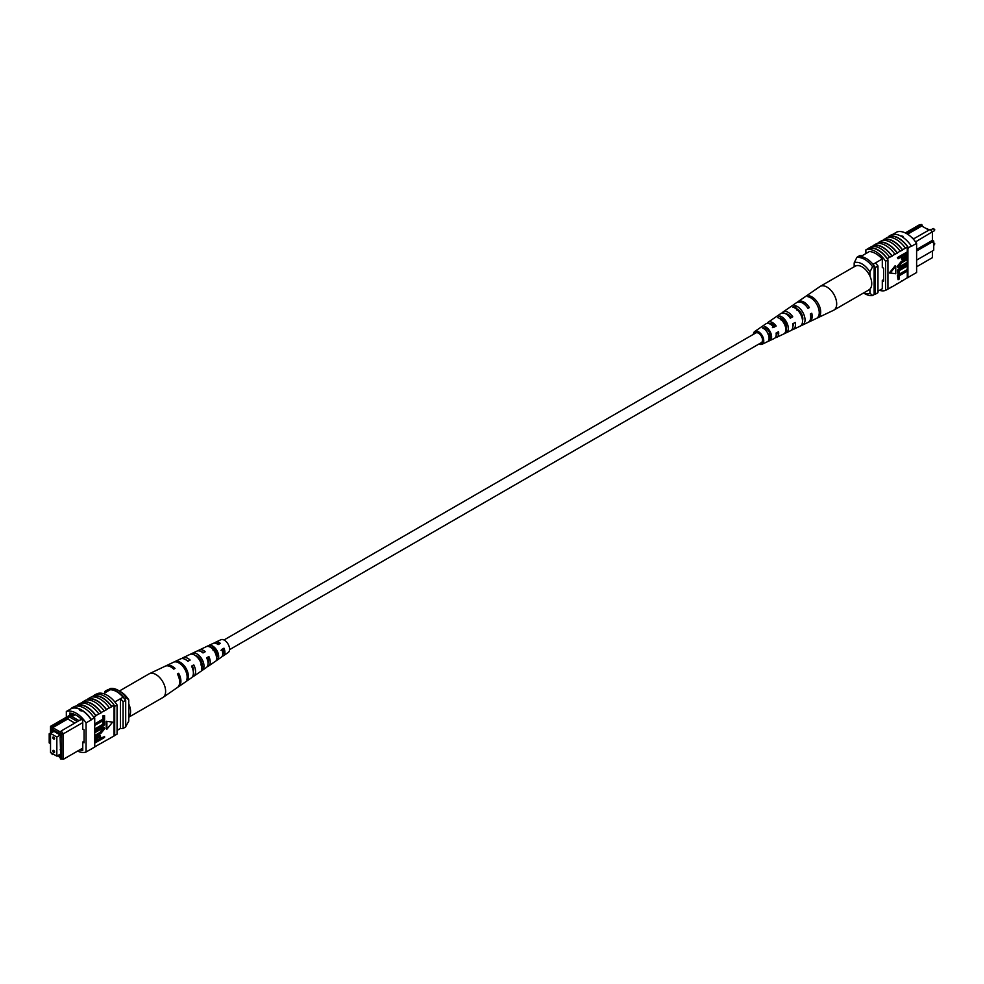 <?xml version="1.0" encoding="UTF-8"?>
<svg xmlns="http://www.w3.org/2000/svg" width="984" height="984" viewBox="0 0 984 984"><rect width="100%" height="100%" fill="white"/><g stroke="black" fill="none" stroke-linecap="round" stroke-linejoin="round"><path stroke-width="1.48" d="M222.704 649.366A5.572 3.223 -120 0 0 223.565 650.19M229.567 649.649L761.345 342.629A5.572 3.223 -120 0 0 762.206 338.152A5.572 3.223 -120 0 0 758.553 333.244A5.572 3.223 -120 0 0 755.774 332.961L223.995 639.981M925.538 228.19L929.449 229.801M916.608 266.787L932.414 257.648L932.414 250.969M922.561 226.468L921.774 224.512L906.326 233.442M916.608 249.481L932.414 240.354L932.414 232.15L930.188 229.37L932.414 231.769L915.575 241.88M913.263 239.063L913.841 238.731L911.799 237.55M882.304 288.718L877.962 291.215M869.462 251.498L860.692 256.566M882.242 259.001L873.017 264.327M905.317 232.925L919.536 224.721L921.774 224.512M916.608 260.108L933.73 250.219L933.73 241.105L916.608 250.994M875.379 262.962A21.956 12.681 60 0 1 877.962 265.975L877.962 292.691L875.329 294.204A22.312 12.878 60 0 1 874.149 294.302M862.488 255.532A22.312 12.878 60 0 0 859.868 255.532L857.236 257.045M874.149 266.024A21.956 12.681 60 0 1 875.329 267.488L875.329 294.204M877.962 265.975L875.329 267.488M933.73 241.105L932.414 240.354M913.841 238.731L930.188 229.37M907.592 234.192L921.774 226.012L928.896 230.121M854.173 266.787L854.173 262.888L856.793 257.55L858.38 256.639A20.443 11.808 60 0 1 874.149 265.754L872.574 266.664L869.942 271.99A16.728 9.655 -120 0 0 854.173 262.888M869.942 276.11L869.942 271.99M863.657 292.925A16.728 9.655 -120 0 0 869.942 293.207L872.574 295.495L874.149 294.585L874.149 265.754M872.574 295.495A20.443 11.808 60 0 1 864.69 293.65L863.546 292.986M869.942 293.207L869.942 289.087M856.793 257.55A20.443 11.808 60 0 1 872.574 266.664M887.875 237.365L888.872 236.787A22.312 12.878 60 0 0 888.208 236.984L888.736 236.689A22.312 12.878 60 0 1 908.453 248.066L907.924 248.374A22.312 12.878 -120 0 0 907.273 247.415L905.428 248.14A22.644 13.075 -120 0 0 896.227 239.469A22.644 13.075 -120 0 0 887.027 237.513L884.136 239.518A22.312 12.878 60 0 1 893.337 241.412A22.312 12.878 60 0 1 902.537 250.145L900.176 251.178A22.644 13.075 -120 0 0 890.975 242.507A22.644 13.075 -120 0 0 881.775 240.551L878.884 242.556A22.312 12.878 60 0 1 888.085 244.45A22.312 12.878 60 0 1 897.285 253.183L894.911 254.216A22.644 13.075 -120 0 0 885.711 245.545A22.644 13.075 -120 0 0 876.51 243.589L872.107 246.467M873.62 245.594A22.312 12.878 60 0 1 882.82 247.488A22.312 12.878 60 0 1 892.021 256.221L889.659 257.255A22.644 13.075 -120 0 0 880.459 248.583A22.644 13.075 -120 0 0 871.258 246.627L868.897 248.325A22.312 12.878 -120 0 0 868.232 248.522L865.871 249.887A22.312 12.878 60 0 1 885.588 261.277L885.588 290.415A22.312 12.878 60 0 1 879.462 290.354M889.659 257.255L887.297 258.62A22.644 13.075 -120 0 0 878.097 249.948A22.644 13.075 -120 0 0 868.897 247.993M894.911 254.216L892.021 255.877A22.644 13.075 -120 0 0 882.82 247.218A22.644 13.075 -120 0 0 873.62 245.262M911.369 246.074A22.644 13.075 -120 0 0 901.492 236.431A22.644 13.075 -120 0 0 891.615 234.672L888.724 236.345A22.644 13.075 -120 0 1 898.601 238.103A22.644 13.075 -120 0 1 908.466 247.747L911.369 246.074L908.466 247.747M905.428 248.14L902.537 249.813A22.644 13.075 -120 0 0 893.337 241.142A22.644 13.075 -120 0 0 884.136 239.186M900.176 251.178L897.285 252.851A22.644 13.075 -120 0 0 888.085 244.18A22.644 13.075 -120 0 0 878.884 242.224M892.697 234.401L896.891 231.978A22.312 12.878 60 0 1 916.608 243.355L916.608 272.507L907.924 277.513L907.924 248.374M907.273 255.139L907.273 277.709A22.312 12.878 -120 0 0 907.924 277.513M907.273 277.709L902.537 280.772A22.644 13.075 60 0 1 901.701 280.932M907.273 271.117L899.142 275.803L899.142 279.124L898.072 279.739L897.42 275.225L906.621 269.911L907.273 270.293L898.072 275.606L897.42 275.225M907.273 266.012L899.142 270.698L899.142 274.019L898.072 274.634L897.42 270.12L906.621 264.807L907.273 265.188L898.072 270.489L897.42 270.12M901.319 265.655L906.621 262.593L907.273 262.974L901.971 266.037L899.13 266.59M898.195 267.623L897.297 266.258L901.319 261.375L906.621 258.312L907.273 258.694L901.984 261.756L901.319 261.375M898.072 258.767L897.42 257.562L906.621 252.248L907.1 256.455L904.604 259.136L902.266 259.665L901.774 256.627L898.072 258.767L898.072 257.943L907.273 252.63L907.273 247.415M901.996 259.382L901.123 257.008M895.096 265.791L889.413 272.875L895.76 273.761L895.76 266.172L895.096 265.791M902.537 280.772L892.021 286.848A22.644 13.075 60 0 1 891.184 286.996M887.297 258.62L887.297 258.952A22.312 12.878 60 0 1 887.949 259.899L885.588 261.277M892.021 286.848L887.297 289.431M878.884 242.556L877.359 243.442M884.136 239.518L882.611 240.403M897.285 283.81A22.644 13.075 60 0 1 896.436 283.958M908.453 277.205L911.344 275.532M908.466 277.55A22.644 13.075 60 0 1 906.953 277.894M916.608 243.355L911.344 246.394M901.492 235.963L903.078 236.332M887.949 259.899L887.949 289.05L885.588 290.415M887.297 258.952A22.312 12.878 -120 0 0 868.897 248.325M865.871 253.577L865.871 249.887M869.155 251.683L869.155 251.486A22.312 12.878 60 0 1 882.304 259.075L882.304 267.488L883.607 268.251L883.607 281.153L882.304 280.391L882.304 288.816A22.312 12.878 60 0 1 882.131 288.804M883.607 279.64L882.304 280.391M902.857 257.747L904.554 258.337L906.202 255.791L906.202 254.081L902.857 256.012L903.189 258.657M898.072 257.943L897.42 257.562M901.774 258.312L901.123 257.931M902.193 257.365L903.902 257.956L905.538 254.45M904.554 258.337L903.902 257.956M906.202 255.791L905.538 255.41M907.273 259.53L901.971 262.58L899.032 265.963L899.388 266.885M899.032 265.963L901.971 266.037M907.273 263.798L898.478 267.882L897.297 266.258M897.949 266.639L901.984 261.756M898.072 274.634L898.072 270.489M898.072 279.739L898.072 275.606M895.76 266.172L890.065 273.257M753.363 334.351A7.368 4.256 60 0 1 754.703 331.522A7.368 4.256 60 0 1 755.712 331.116A7.368 4.256 60 0 1 762.674 336.491A7.368 4.256 60 0 1 762.071 344.265L774.273 338.471A8.45 4.871 -120 0 0 776.093 333.047L778.565 331.682A8.659 5.006 60 0 1 776.708 337.315L790.644 330.686A9.902 5.72 -120 0 0 792.698 323.834L795.17 322.457A10.111 5.843 60 0 1 793.092 329.529L808.073 322.408A11.439 6.605 -120 0 0 810.349 314.019L811.763 313.244A11.562 6.679 60 0 1 809.475 321.743L833.522 310.304A13.69 7.909 -120 0 0 833.842 310.144L868.897 289.899A13.69 7.909 -120 0 0 870.163 276.602A13.69 7.909 -120 0 0 855.207 266.184L820.152 286.418A13.69 7.909 -120 0 0 819.844 286.615L805.552 296.479A12.3 7.109 -120 0 0 805.552 296.479A12.3 7.109 -120 0 0 805.539 296.479L804.26 297.365L805.552 296.467M833.842 310.144A13.69 7.909 -120 0 0 835.109 296.848A13.69 7.909 -120 0 0 821.701 285.864A13.69 7.909 -120 0 0 820.152 286.418M790.349 317.488A7.7 4.44 60 0 1 789.771 315.741M769.623 323.834A6.593 3.813 60 0 1 770.029 323.724A6.593 3.813 60 0 1 774.814 326.27L776.155 326.024A8.659 5.006 60 0 0 769.23 321.842A8.659 5.006 60 0 0 768.049 322.322L780.767 313.564A9.902 5.72 -120 0 1 782.108 313.01A9.902 5.72 -120 0 1 790.287 318.176L792.76 316.811A10.111 5.843 60 0 0 784.359 311.473A10.111 5.843 60 0 0 782.993 312.026L796.646 302.605A11.439 6.605 -120 0 1 798.209 301.977A11.439 6.605 -120 0 1 807.938 308.373L809.352 307.586A11.562 6.679 60 0 0 799.488 301.092A11.562 6.679 60 0 0 797.926 301.731L805.146 296.75M780.829 318.521A7.257 4.182 -120 0 0 780.816 319.382M783.116 318.521L780.853 319.849M796.917 308.853A8.081 4.662 -120 0 0 796.929 309.468M798.307 309.542L797.015 310.304M802.71 317.352A8.143 4.699 60 0 1 801.517 316.184M786.191 324.966A7.368 4.256 60 0 1 785.527 324.166L784.666 324.671M785.638 327.733A7.257 4.182 -120 0 0 786.511 328.213M770.349 333.133L768.086 334.474M768.541 334.978A6.482 3.739 -120 0 0 770.324 336.393M760.386 343.182A5.904 3.407 -120 0 0 760.841 343.145A5.904 3.407 -120 0 0 761.431 342.949A5.904 3.407 -120 0 0 761.825 336.688A5.904 3.407 -120 0 0 756.278 332.444A5.904 3.407 -120 0 0 755.54 332.727A5.904 3.407 -120 0 0 754.802 333.527M791.407 306.233L789.156 307.783M762.071 344.265A7.368 4.256 60 0 1 761.407 344.474A7.368 4.256 60 0 1 758.947 344.019M776.155 326.024L773.682 327.401A8.45 4.871 -120 0 0 766.979 323.392A8.45 4.871 -120 0 0 765.835 323.859L754.703 331.522M767.102 323.367A8.659 5.006 60 0 1 768.049 322.322M782.009 313.035A10.111 5.843 60 0 1 782.993 312.026M793.092 329.529A10.111 5.843 60 0 1 792.181 329.812A10.111 5.843 60 0 1 791.726 329.861M786.56 327.672A10.111 5.843 60 0 1 785.33 326.467M776.708 337.315A8.659 5.006 60 0 1 775.933 337.561A8.659 5.006 60 0 1 775.331 337.61M770.214 334.855A8.659 5.006 60 0 1 769.291 333.761M809.475 321.743A11.562 6.679 60 0 1 808.737 322.002M818.405 317.438A12.3 7.109 -120 0 0 819.266 305.667A12.3 7.109 -120 0 0 809.18 295.827L807.901 296.713A12.177 7.036 60 0 1 817.852 306.454A12.177 7.036 60 0 1 817.015 318.09L818.171 316.897M803.165 324.646A10.947 6.322 -120 0 0 803.768 314.29A10.947 6.322 -120 0 0 795.035 305.581L792.784 307.143A10.726 6.199 60 0 1 801.296 315.667A10.726 6.199 60 0 1 800.742 325.79L803.165 324.646L802.39 322.813M786.893 332.321A9.496 5.486 -120 0 0 787.212 323.502A9.496 5.486 -120 0 0 779.931 316.024L777.692 317.586A9.274 5.363 60 0 1 784.752 324.868A9.274 5.363 60 0 1 784.457 333.465L786.893 332.321L785.859 329.923A7.036 4.059 -120 0 0 785.761 323.761A7.036 4.059 -120 0 0 780.964 318.435L780.214 318.902M770.595 339.972A8.044 4.649 -120 0 0 770.669 332.715A8.044 4.649 -120 0 0 764.839 326.491L762.6 328.053A7.823 4.514 60 0 1 768.196 334.08A7.823 4.514 60 0 1 768.172 341.116L770.595 339.972L769.832 338.188A6.261 3.616 -120 0 0 769.611 332.899A6.261 3.616 -120 0 0 765.614 328.287L764.396 329.062M777.249 332.42A6.593 3.813 60 0 1 776.179 335.2M793.473 323.404A7.368 4.256 60 0 1 792.932 326.024M785.945 313.908A7.368 4.256 60 0 1 791.025 317.119L792.76 316.811M789.967 317.709L791.025 317.119M772.403 327.623L774.814 326.27M802.514 320.513A7.81 4.514 -120 0 0 796.327 308.595L796.068 308.767M769.082 338.57L769.832 338.188M797.224 309.739L798.086 309.579M807.63 307.894L809.352 307.586M809.844 297.365L809.18 295.827M796.327 308.595L795.035 305.581M780.964 318.435L779.931 316.024M765.614 328.287L764.839 326.491M52.767 750.903A1.304 0.75 -120 0 0 54.6 751.961A1.304 0.75 -120 0 0 52.767 750.903M52.767 737.545A1.304 0.75 -120 0 0 54.6 738.603A1.304 0.75 -120 0 0 52.767 737.545M50.528 733.363L50.528 752.489L56.838 756.13L56.838 737.016L50.528 733.363L53.972 731.383M56.838 737.016L60.282 735.023M56.838 756.13L60.282 754.15M82.754 722.6L63.394 733.781L63.394 759.279L82.754 748.098M61.82 758.762L63.394 759.279L60.368 758.885L61.82 758.762L61.82 734.31L60.368 732.514L61.156 731.001L78.991 720.632L70.663 715.823L69.089 716.733L77.416 721.543M53.493 754.199L52.755 754.63L51.955 753.314M57.392 755.81L60.368 757.532L60.368 758.885M51.955 727.656L50.516 727.779L50.516 726.352L52.755 726.143L51.955 729.009L60.368 733.855L60.368 732.514M50.516 727.779L50.516 736.364L49.2 735.601L49.2 742.895L50.516 743.646L50.528 752.256M50.897 752.699L51.955 754.027M52.127 732.44L51.611 730.017L60.762 735.306L60.762 737.422L60.11 737.053L60.762 756.548L58.437 755.208M53.444 731.075L51.611 732.133M117.071 730.423L120.442 728.467A22.312 12.878 -120 0 0 123.074 728.467L125.694 726.955L125.694 700.239A22.312 12.878 -120 0 0 123.074 697.201A19.705 11.377 -120 0 0 110.183 689.772A21.956 12.681 -120 0 0 107.6 689.796L104.968 691.309L104.968 692.785M114.833 701.961L123.074 697.201M103.48 693.646L110.183 689.772M123.074 728.467L123.074 701.764A22.312 12.878 -120 0 0 120.442 698.726L120.442 728.467M49.2 735.601L49.2 733.781L50.516 733.031M50.516 726.352L72.558 713.621M123.074 701.764L125.694 700.239M107.564 691.285A21.956 12.681 -120 0 0 104.968 691.309M49.2 733.781L50.516 734.544M60.762 736.672L60.11 737.053M60.762 749.414L60.11 749.796M51.955 729.009L52.755 727.643L67.736 718.984L69.028 716.758L52.755 726.143M70.663 715.823L73.726 714.04M61.156 731.001L63.394 733.781L61.82 734.31M78.991 720.632L81.438 719.304M52.755 727.643L60.565 732.145M67.736 718.984L74.858 723.092M75.178 714.691L71.943 716.561M125.694 726.696L128.769 721.112L128.769 699.907L126.136 697.607L124.562 698.517A20.443 11.808 -120 0 0 108.781 689.415L110.368 688.505A20.443 11.808 -120 0 1 118.252 690.35A20.443 11.808 -120 0 1 126.136 697.607M118.252 690.35L120.872 691.875A16.728 9.655 60 0 1 128.769 699.907M80.135 710.177L81.451 710.153L81.451 710.928L79.864 710.546M77.613 751.075A22.312 12.878 -120 0 0 86.051 752.022L86.051 722.883A22.312 12.878 -120 0 0 66.334 711.494L71.586 708.468A22.312 12.878 60 0 1 81.451 710.153L81.451 710.928M106.42 709.452L106.42 709.784A22.312 12.878 -120 0 0 97.219 701.051A22.312 12.878 -120 0 0 88.019 699.157L88.019 698.824A22.644 13.075 60 0 1 97.219 700.78A22.644 13.075 60 0 1 106.42 709.452L111.672 706.746A22.312 12.878 -120 0 0 102.471 698.013A22.312 12.878 -120 0 0 93.271 696.119L93.271 695.786A22.644 13.075 60 0 1 102.471 697.742A22.644 13.075 60 0 1 111.672 706.414L114.046 705.38A22.312 12.878 60 0 1 114.698 706.34L117.071 704.974A22.312 12.878 -120 0 0 97.355 693.585L96.051 694.335M86.494 700.042L88.019 699.157M101.168 712.49L101.168 712.822A22.312 12.878 -120 0 0 91.955 704.089A22.312 12.878 -120 0 0 82.754 702.195L82.754 701.863A22.644 13.075 60 0 1 91.955 703.818A22.644 13.075 60 0 1 101.168 712.49L106.42 709.784M81.242 703.068L82.754 702.195M91.758 697.004L93.271 696.119M93.271 695.786L95.645 694.421A22.644 13.075 60 0 1 104.845 696.377A22.644 13.075 60 0 1 114.046 705.048M88.019 698.824L90.909 697.152A22.644 13.075 60 0 1 100.11 699.107A22.644 13.075 60 0 1 109.31 707.779M71.586 708.468L71.574 708.123A22.644 13.075 60 0 1 81.451 709.882A22.644 13.075 60 0 1 91.315 719.513L94.722 717.877A22.312 12.878 -120 0 0 94.058 716.918L95.903 715.86A22.312 12.878 -120 0 0 77.502 705.233L77.502 704.901A22.644 13.075 60 0 1 86.703 706.844A22.644 13.075 60 0 1 95.903 715.516L101.168 712.822M71.574 708.123L74.464 706.451A22.644 13.075 60 0 1 84.341 708.209A22.644 13.075 60 0 1 94.206 717.853L91.315 719.513M77.502 704.901L80.393 703.228A22.644 13.075 60 0 1 89.593 705.184A22.644 13.075 60 0 1 98.794 713.855M82.754 701.863L85.657 700.19A22.644 13.075 60 0 1 94.858 702.145A22.644 13.075 60 0 1 104.058 710.817M94.722 746.831L114.046 736.007L114.046 705.38M86.051 752.022L94.722 747.016L94.722 717.877M75.977 706.106L77.502 705.233M95.374 725.097L94.722 723.892L102.84 719.193L102.84 715.885L104.575 715.639L104.575 719.784L95.374 725.097L94.722 724.716M95.374 730.202L94.722 728.996L102.84 724.298L102.84 720.989L104.575 720.743L104.575 724.888L95.374 730.202L94.722 729.821M95.374 731.579L100.675 728.529L104.169 727.508L104.698 728.738L100.675 733.634L95.374 736.684L95.374 735.86L100.675 732.797L103.627 729.427L100.675 729.353L95.374 732.404L94.722 731.198L100.011 728.148L103.8 727.373M95.374 735.86L94.722 735.479L100.024 732.416L102.865 728.418M95.374 740.3L98.043 736.253L100.38 735.724L100.872 738.75L104.575 736.622L104.575 737.446L95.374 742.76L94.895 738.541L97.391 735.872L99.999 735.614M100.872 738L104.575 736.622M106.235 721.247L106.235 728.836L106.887 729.206L112.582 722.133L106.235 721.247L112.582 722.133M100.319 743.596A22.644 13.075 -120 0 0 101.168 743.449M95.054 746.635A22.644 13.075 -120 0 0 95.903 746.487M91.315 749.328A22.644 13.075 60 0 1 90.233 749.599M105.571 740.558A22.644 13.075 -120 0 0 106.42 740.411M81.451 710.153A22.312 12.878 60 0 1 91.303 719.845L86.051 722.883M117.071 704.974L117.071 734.113L114.698 735.479A22.312 12.878 60 0 1 114.046 735.675M66.334 711.494L66.334 717.213M114.698 735.479L114.698 706.34M79.716 749.87A22.312 12.878 -120 0 0 82.754 750.423L82.754 742.01L84.07 742.76L84.07 729.857L82.754 729.107L82.754 720.682A22.312 12.878 -120 0 0 69.618 713.092L69.618 715.319M84.07 741.247L82.754 742.01M94.193 747.311L91.303 748.984M96.457 740.546L99.138 738.996L99.138 737.262L99.802 737.643L98.093 737.053L96.457 739.587L96.457 741.309L99.802 739.378L99.47 736.733M98.043 736.253L97.391 735.872M95.559 738.923L94.895 738.541M95.374 742.76L94.722 742.379M99.802 739.378L99.138 738.996M95.374 732.404L94.722 732.034M103.271 728.492L103.627 729.427L102.963 729.046M95.374 736.684L94.722 736.303M100.675 728.529L100.011 728.148M95.374 729.378L103.505 724.679L102.84 720.989M103.505 721.37L104.575 720.743M103.505 724.679L102.84 724.298M95.374 724.273L103.505 719.575L102.84 715.885M103.505 716.266L104.575 715.639M103.505 719.575L102.84 719.193M106.887 721.616L106.887 729.206M110.835 737.533A22.644 13.075 -120 0 0 111.672 737.373M119.384 691.014L149.088 673.856A13.69 7.909 60 0 1 149.408 673.696A13.69 7.909 60 0 1 161.228 679.415A13.69 7.909 60 0 1 164.045 696.512A13.69 7.909 60 0 1 163.086 697.385A13.69 7.909 60 0 1 162.778 697.582L128.769 717.213M128.769 704.027A13.69 7.909 60 0 1 128.978 716.758A13.69 7.909 60 0 1 128.769 716.992M208.054 663.216A6.925 3.998 -120 0 0 207.895 657.718L206.861 658.296M203.098 663.425L200.711 664.84M193.294 671.641A7.7 4.44 -120 0 0 192.532 666.389L191.843 666.771M222.704 654.249A6.15 3.555 -120 0 0 223.245 649.059L220.957 650.35M217.255 655.073L216.738 655.381A6.261 3.616 60 0 0 217.267 655.688M209.248 645.332L210.539 647.041A6.482 3.739 60 0 1 215.201 649.969A6.482 3.739 60 0 1 217.255 655.996L218.546 657.706A8.45 4.871 60 0 0 215.951 649.059A8.45 4.871 60 0 0 209.248 645.332L206.775 646.488A8.659 5.006 -120 0 1 213.7 650.313A8.659 5.006 -120 0 1 216.345 659.231L218.546 657.706M216.382 656.549L217.255 655.996M195.176 655.418A7.257 4.182 60 0 1 199.801 658.665A7.257 4.182 60 0 1 202.077 665.737L203.762 667.976A9.902 5.72 60 0 0 200.822 657.46A9.902 5.72 60 0 0 192.643 653.167L190.17 654.335A10.111 5.843 -120 0 1 198.571 658.702A10.111 5.843 -120 0 1 201.56 669.514L203.762 667.976M191.855 666.808A7.368 4.256 -120 0 0 193.159 668.259M223.626 650.51A5.904 3.407 60 0 1 222.532 649.465M207.267 666.574A9.274 5.363 -120 0 0 208.522 666.057A9.274 5.363 -120 0 0 208.879 656.549L206.628 657.792A9.496 5.486 60 0 1 206.296 667.595L193.59 676.352A10.726 6.199 -120 0 0 193.774 664.901L192.532 666.389M177.981 687.029A12.177 7.036 -120 0 0 178.657 686.648A12.177 7.036 -120 0 0 178.67 673.265L177.378 673.979A12.3 7.109 60 0 1 177.391 687.521L163.086 697.385M193.774 664.901L191.523 666.143A10.947 6.322 60 0 1 191.363 677.89L178.657 686.648M192.347 676.894A10.726 6.199 -120 0 0 193.59 676.352M222.175 656.23A7.823 4.514 -120 0 0 223.454 655.762A7.823 4.514 -120 0 0 223.971 648.198L221.72 649.44A8.044 4.649 60 0 1 221.24 657.3L208.522 666.057M223.454 655.762L228.227 652.478A7.368 4.256 -120 0 0 227.23 642.81A7.368 4.256 -120 0 0 220.871 639.735L215.644 642.22A7.823 4.514 -120 0 0 214.598 643.106M184.734 666.377A11.439 6.605 60 0 1 188.03 678.886L186.763 679.76A11.562 6.679 -120 0 0 183.442 667.091A11.562 6.679 -120 0 0 173.578 662.207L174.992 661.531A11.439 6.605 60 0 1 184.734 666.377M149.408 673.696L165.091 666.242A12.3 7.109 60 0 1 173.75 669.145L175.029 668.431A12.177 7.036 -120 0 0 166.493 665.578A12.177 7.036 -120 0 0 165.829 665.971M166.493 665.578L180.429 658.948A10.947 6.322 60 0 1 187.895 661.309L190.146 660.067A10.726 6.199 -120 0 0 182.876 657.792A10.726 6.199 -120 0 0 181.782 658.591M182.876 657.792L196.812 651.162A9.496 5.486 60 0 1 202.999 652.946L205.25 651.703A9.274 5.363 -120 0 0 199.26 650.006A9.274 5.363 -120 0 0 198.178 650.842M197.304 656.266A9.274 5.363 -120 0 0 197.612 657.533M199.26 650.006L213.196 643.376A8.044 4.649 60 0 1 218.091 644.606L220.342 643.364A7.823 4.514 -120 0 0 215.644 642.22M214.389 649.022A7.823 4.514 -120 0 0 214.623 649.637M188.264 661.1A7.7 4.44 -120 0 0 186.812 660.399M203.737 652.54A6.925 3.998 -120 0 0 201.474 651.839M199.235 657.976A6.925 3.998 -120 0 0 199.457 658.591L198.78 658.985M219.211 643.979A6.15 3.555 -120 0 0 216.578 643.634M212.716 649.145A6.261 3.616 60 0 1 212.605 647.607M215.496 649.132L213.097 650.535M178.67 673.265L177.649 674.483M208.879 656.549L207.895 657.718M223.971 648.198L223.245 649.059M187.132 677.693L188.03 678.886M192.643 653.167L193.75 654.643M932.992 242.642L934.8 243.86L934.259 244.832A1.267 0.726 -120 0 0 933.73 242.765M934.529 230.219A1.267 0.726 -120 0 0 932.992 228.608L934.8 229.838L934.259 230.797A1.267 0.726 -120 0 0 934.529 230.219M100.675 732.797L100.024 732.416M932.992 228.608L930.827 229.862M934.259 230.797L932.414 231.867M901.602 259.284L902.266 259.665M897.826 267.5L898.478 267.882M99.728 735.343L100.38 735.724M103.517 727.127L104.169 727.508"/></g></svg>
